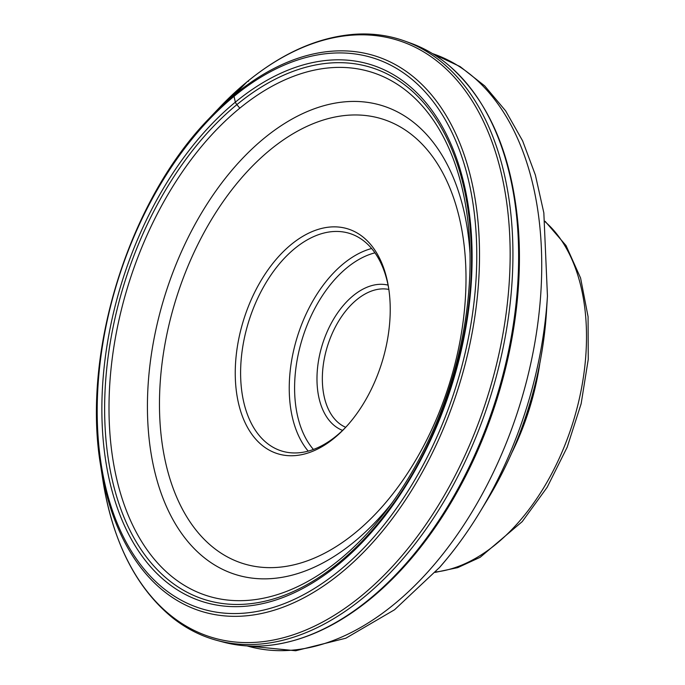 <?xml version="1.0" encoding="UTF-8"?>
<svg xmlns="http://www.w3.org/2000/svg" width="685" height="685" viewBox="0 0 685 685"><rect width="100%" height="100%" fill="white"/><g stroke="black" fill="none" stroke-linecap="round" stroke-linejoin="round"><path stroke-width="1.03" d="M239.801 108.161L236.864 104.642A6.096 3.511 -129.4 0 1 235.332 102.168A281.355 172.834 -72.6 0 0 109.223 479.423A281.355 172.834 -72.6 0 0 338.638 564.32A281.355 172.834 -72.6 0 0 464.755 187.065A281.355 172.834 -72.6 0 0 235.332 102.168L234.03 96.345A288.445 177.192 107.4 0 1 469.234 183.383A288.445 177.192 107.4 0 1 339.94 570.143A288.445 177.192 107.4 0 1 104.736 483.105A288.445 177.192 107.4 0 1 234.03 96.345A5.703 3.279 -129.4 0 1 234.672 94.633L247.002 81.875A5.703 3.279 -129.4 0 1 248.552 81.258M354.993 34.25A314.15 192.973 107.4 0 1 404.638 40.997A314.15 192.973 107.4 0 1 511.746 286.253A314.15 192.973 107.4 0 1 363.898 597.269A314.15 192.973 107.4 0 1 217.034 640.424A314.15 192.973 107.4 0 1 172.406 617.656C135.93 587.687 112.751 541.844 102.878 480.134L102.878 480.134A312.702 192.091 -72.6 0 0 361.817 595.522A312.702 192.091 -72.6 0 0 501.977 176.225A312.702 192.091 -72.6 0 0 247.002 81.875A312.702 192.091 -72.6 0 0 219.474 107.596L219.474 107.596A312.702 192.091 -72.6 0 0 219.474 107.605L247.157 81.729C282.571 52.771 318.516 36.947 354.993 34.25M217.034 640.424L222.976 642.016A313.893 192.819 -72.6 0 0 268.143 645.476A313.893 192.819 -72.6 0 0 369.72 598.904A313.893 192.819 -72.6 0 0 513.527 323.217A313.893 192.819 -72.6 0 0 449.514 65.983A313.893 192.819 -72.6 0 0 410.426 43.069L404.638 40.997M206.759 140.322A274.394 168.553 -72.6 0 0 129.105 517.286A274.394 168.553 -72.6 0 0 372.323 527.767A274.394 168.553 -72.6 0 0 387.093 509.606A274.394 168.553 -72.6 0 0 469.773 245.418A274.394 168.553 -72.6 0 0 206.759 140.322M388.84 289.438A72.37 44.456 -72.6 0 0 348.126 308.113A72.37 44.456 -72.6 0 0 322.361 376.759A72.37 44.456 -72.6 0 0 345.694 427.303M388.061 285.123A76.172 46.794 -72.6 0 0 344.118 304.534A76.172 46.794 -72.6 0 0 316.984 377.64A76.172 46.794 -72.6 0 0 342.594 430.403M388.763 288.907A113.975 70.016 -72.6 0 0 387.607 282.982A113.975 70.016 -72.6 0 0 349.641 233.431A113.975 70.016 -72.6 0 0 281.21 261.73A113.975 70.016 -72.6 0 0 243.586 401.41A113.975 70.016 -72.6 0 0 281.552 450.97A113.975 70.016 -72.6 0 0 345.334 427.697M238.329 402.489A117.769 72.345 -72.6 0 0 344.409 428.673A117.769 72.345 -72.6 0 0 348.271 424.452A117.769 72.345 -72.6 0 0 388.566 287.572A117.769 72.345 -72.6 0 0 387.145 280.114A117.769 72.345 -72.6 0 0 277.202 258.151A117.769 72.345 -72.6 0 0 238.329 402.489M100.575 465.183C81.566 352.193 129.003 200.585 209.062 118.565L209.062 118.565A290.954 178.725 107.4 0 1 234.672 94.633A290.954 178.725 107.4 0 1 471.914 182.424A290.954 178.725 107.4 0 1 341.498 572.54A290.954 178.725 107.4 0 1 100.575 465.183L102.878 480.134M449.514 65.983C489.612 101.731 512.585 156.06 518.417 228.961L518.417 228.961A312.351 191.869 107.4 0 1 417.67 550.851L417.67 550.851C402.977 569.072 387.419 584.93 371.013 598.433C337.311 626.013 303.018 641.691 268.143 645.476M339.203 562.505A278.744 171.224 -72.6 0 0 386.785 512.389L386.785 512.389C441.996 440.772 475.647 333.27 471.109 242.961L471.109 242.961A278.744 171.224 -72.6 0 0 236.864 104.642A278.744 171.224 -72.6 0 0 111.92 478.395A278.744 171.224 -72.6 0 0 339.203 562.505M247.062 645.921A310.356 190.644 -72.6 0 0 431.165 568.173A310.356 190.644 -72.6 0 0 541.732 266.362A310.356 190.644 -72.6 0 0 432.44 53.593L460.097 66.573L484.697 85.899L505.65 110.884L522.612 140.836L535.387 175.06L543.839 212.855L547.443 296.048A303.566 186.474 107.4 0 1 479.765 512.286L479.765 512.286A303.566 186.474 107.4 0 1 440.078 566.812M247.045 645.921L295.697 650.75L345.831 638.214L394.577 609.744L439.727 567.283C454.215 550.714 467.564 532.382 479.765 512.286L487.694 499.228A263.836 162.071 -72.6 0 0 487.703 499.211A263.836 162.071 -72.6 0 0 546.51 311.307A263.836 162.071 -72.6 0 0 546.51 311.298L547.443 296.057M539.729 364.103A189.959 116.69 107.4 0 1 512.226 451.98M435.532 571.992A189.959 116.69 -72.6 0 0 518.81 521.97A189.959 116.69 -72.6 0 0 545.132 221.777M313.422 449.454A110.174 67.678 107.4 0 1 333.852 280.533A110.174 67.678 107.4 0 1 374.952 252.833M308.207 451.115A113.975 70.016 107.4 0 1 329.853 276.954A113.975 70.016 107.4 0 1 371.621 248.501M383.009 505.753A232.926 143.088 107.4 0 1 176.542 496.856A232.926 143.088 107.4 0 1 242.464 176.85A232.926 143.088 107.4 0 1 448.932 185.746A232.926 143.088 107.4 0 1 383.009 505.753M391.82 503.21A245.65 150.897 107.4 0 1 383.163 513.579A245.65 150.897 107.4 0 1 165.427 504.203A245.65 150.897 107.4 0 1 234.946 166.72A245.65 150.897 107.4 0 1 470.013 253.373M209.062 118.565L219.474 107.596M487.703 499.211C522.355 441.294 541.963 378.659 546.51 311.307M545.063 221.238L566.05 245.59L580.589 278.05L588.081 316.718L588.244 359.428L581.137 403.782L567.171 447.237L547.169 487.283L522.235 521.61L480.159 557.299L457.717 567.634L435.163 572.395"/></g></svg>
